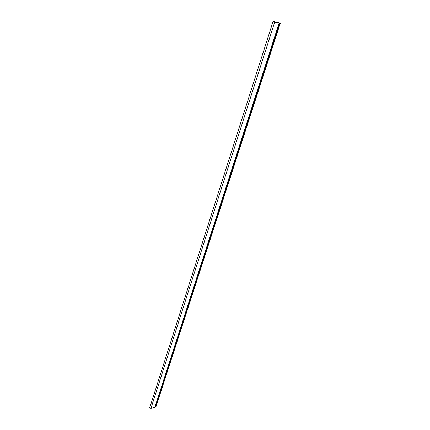 <?xml version="1.0" encoding="UTF-8"?>
<svg xmlns="http://www.w3.org/2000/svg" width="430" height="430" viewBox="0 0 430 430"><rect width="100%" height="100%" fill="white"/><g stroke="black" fill="none" stroke-linecap="round" stroke-linejoin="round"><path stroke-width="0.64" d="M273.722 21.806L279.973 23.22L279.172 23.07L154.924 407.221L150.903 408.468L274.705 22.113M273.77 21.645L279.054 23.032M155.886 406.753L154.924 407.221M277.178 22.629L277.355 22.08L280.269 23.301L279.962 23.231L155.655 406.947M279.973 23.22L277.355 22.08M273.055 21.511L149.748 407.731L150.903 408.468M154.881 407.248L279.129 23.064M155.203 406.855L279.274 23.016M279.565 23.091L155.348 406.834M155.923 406.877L280.269 23.301"/></g></svg>
